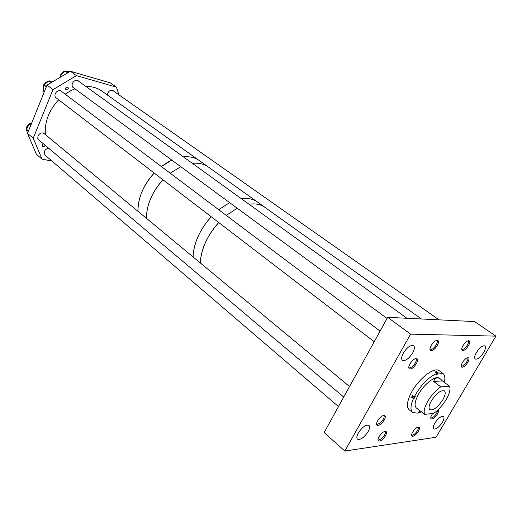 <?xml version="1.0" encoding="UTF-8"?>
<svg xmlns="http://www.w3.org/2000/svg" width="522" height="522" viewBox="0 0 522 522"><rect width="100%" height="100%" fill="white"/><g stroke="black" fill="none" stroke-linecap="round" stroke-linejoin="round"><path stroke-width="0.78" d="M385.458 435.824C386.606 433.73 386.828 432.301 386.117 431.55C384.114 430.976 381.758 432.692 379.044 436.705C377.908 438.793 377.687 440.209 378.391 440.959C380.394 441.54 382.757 439.824 385.458 435.824M418.409 431.309C419.551 429.267 419.792 427.896 419.133 427.198C417.346 426.728 415.179 428.36 412.641 432.105C411.512 434.141 411.271 435.505 411.923 436.196C413.718 436.673 415.884 435.041 418.409 431.309M432.686 413.502L431.877 414.736C430.715 416.824 430.461 418.213 431.126 418.905C432.849 419.349 434.943 417.75 437.403 414.116C438.578 412.021 438.826 410.625 438.16 409.927L438.017 409.835M384.192 420.079C385.38 417.887 385.595 416.399 384.838 415.603C382.77 414.99 380.362 416.726 377.608 420.817C376.44 422.996 376.225 424.477 376.975 425.267C379.044 425.88 381.452 424.151 384.192 420.079M437.247 345.564C438.604 343.052 438.839 341.362 437.951 340.501C436 339.952 433.736 341.629 431.159 345.531C429.815 348.037 429.58 349.72 430.454 350.575C432.412 351.123 434.676 349.453 437.247 345.564M468.436 345.721C469.774 343.293 470.035 341.688 469.232 340.899C467.484 340.448 465.402 342.047 462.981 345.688C461.657 348.109 461.396 349.707 462.198 350.49C463.941 350.941 466.022 349.348 468.436 345.721M416.341 363.697C417.659 361.244 417.881 359.586 417.006 358.718C414.97 358.125 412.621 359.841 409.959 363.854C408.654 366.294 408.432 367.945 409.3 368.806C411.336 369.4 413.685 367.697 416.341 363.697M467.784 362.405C469.076 360.082 469.343 358.549 468.586 357.798C466.89 357.368 464.848 358.953 462.446 362.542C461.174 364.852 460.906 366.379 461.65 367.129C463.353 367.56 465.396 365.981 467.784 362.405M412.68 352.963C414.598 349.375 414.899 346.941 413.587 345.655C410.605 344.768 407.193 347.228 403.369 353.035C401.483 356.604 401.183 359.025 402.469 360.291C405.463 361.191 408.87 358.744 412.68 352.963M368.062 431.687C369.713 428.627 370.007 426.526 368.937 425.384C365.883 424.464 362.353 426.976 358.346 432.921C356.722 435.961 356.435 438.049 357.485 439.172C360.545 440.105 364.069 437.612 368.062 431.687M483.672 352.448C485.525 349.133 485.917 346.947 484.853 345.897C482.543 345.336 479.731 347.535 476.416 352.5C474.583 355.802 474.198 357.968 475.242 359.006C477.565 359.58 480.37 357.387 483.672 352.448M442.421 422.246C444.052 419.355 444.411 417.437 443.511 416.484C441.142 415.897 438.239 418.142 434.8 423.212C433.188 426.089 432.829 427.994 433.717 428.934C436.092 429.528 438.995 427.296 442.421 422.246M387.676 317.324L474.596 321.585L495.9 336.135L436.046 437.253L344.82 451.047L410.573 334.132L387.676 317.324L324.142 432.542L344.82 451.047M495.9 336.135L410.573 334.132M264.824 207.293L264.791 207.267C261.235 204.755 256.85 203.652 251.65 203.958L249.033 204.252C255.356 203.326 260.602 204.33 264.791 207.267L257.183 201.844C252.974 198.889 247.715 197.851 241.399 198.738C247.715 197.851 252.974 198.889 257.183 201.844L208.291 166.968C203.958 163.921 198.66 162.714 192.39 163.347C198.66 162.714 203.958 163.921 208.291 166.968L199.339 160.58C194.993 157.527 189.688 156.287 183.424 156.874C189.688 156.287 194.993 157.527 199.339 160.58L101.79 90.998C97.32 87.846 92.048 86.352 85.986 86.508M237.223 208.226L226.3 215.41L237.223 208.226M218.751 222.542C207.143 235.735 201.016 249.222 200.383 262.997C200.526 256.08 202.458 248.726 206.17 240.942C209.407 234.3 213.602 228.166 218.751 222.542M229.608 202.627L218.731 209.713L229.608 202.627M211.234 216.774C200.859 228.427 194.889 240.635 193.323 253.405L193.12 256.981C193.218 250.084 195.104 242.769 198.771 235.037C201.968 228.44 206.118 222.352 211.234 216.774M180.775 166.694L170.205 173.2L180.775 166.694M163.008 179.803C153.129 190.771 147.648 202.464 146.578 214.888L146.512 218.379C146.349 211.56 147.98 204.402 151.406 196.918C154.329 190.687 158.192 184.984 163.008 179.803M167.555 162.342L161.344 166.531L171.849 160.13L167.555 162.342M154.205 173.056C143.335 185.232 137.932 197.982 137.991 211.319C137.788 204.533 139.367 197.427 142.741 190.001C145.612 183.822 149.429 178.172 154.205 173.056M74.927 88.825L70.901 90.619L65.139 94.149M58.64 99.787C48.892 110.475 44.474 122.083 45.388 134.611M461.8 349.884L464.378 348.735C467.49 345.747 468.873 343.078 468.521 340.722M461.278 366.522L463.817 365.354C466.812 362.464 468.175 359.893 467.895 357.629M430.787 418.292L433.508 417C435.994 414.683 437.345 412.432 437.58 410.253M411.59 435.57L414.481 434.219C417.339 431.485 418.664 429.077 418.461 426.996M378.026 440.307L381.328 438.891C384.368 436.02 385.738 433.488 385.425 431.302M376.59 424.614L379.964 423.218C383.128 420.249 384.518 417.62 384.133 415.349M430.03 349.942L432.966 348.755C436.307 345.59 437.723 342.765 437.227 340.279M408.87 368.167L412.015 366.914C415.368 363.756 416.791 360.95 416.275 358.483M44.69 134.03L44.187 133.488C41.773 132.236 39.718 133.071 38.015 135.988L37.793 138.519L39.307 140.346M48.755 148.307C46.817 148.424 45.375 149.468 44.416 151.426L45.023 155.249L45.629 155.634M113.659 91.141L113.15 90.665C111.029 89.712 109.222 90.554 107.728 93.197L107.343 94.958M78.802 81.321L78.261 80.806C75.951 79.722 74.02 80.577 72.454 83.357C71.788 85.236 72.062 86.698 73.289 87.748L73.948 88.101M61.811 91.644L61.27 91.109C58.888 89.954 56.891 90.802 55.28 93.653C54.627 95.48 54.901 96.922 56.095 97.973L56.754 98.345M43.274 143.694L42.23 144.809L42.497 146.421C43.489 146.943 44.337 146.597 45.049 145.397L45.107 145.233M68.323 88.805L67.971 86.985L65.524 88.042L65.87 89.856L68.323 88.805M51.965 161.063L42.041 159.151L36.383 154.251L27.516 133.371L47.013 85.112L70.379 71.26L110.325 82.881L116.458 87.148L76.46 75.618L52.976 89.634L47.013 85.112M27.516 133.371L33.225 138.213L52.976 89.634M70.379 71.26L76.46 75.618M33.225 138.213L42.041 159.151M118.899 94.828L116.458 87.148M27.614 133.13L26.12 129.332L28.377 131.237M28.508 130.911L26.185 128.954L29.891 123.766L31.013 124.706M31.163 124.34L30.237 123.564L31.496 123.518M26.185 128.954L26.12 129.332M30.237 123.564L29.891 123.766M44.357 91.689L43.724 91.376M43.607 91.115L43.737 85.151L46.23 87.05M46.393 86.659L43.926 84.786L48.957 80.903L51.234 82.613M51.482 82.463L49.322 80.838L52.148 82.065M43.926 84.786L43.737 85.151M49.322 80.838L48.957 80.903M60.565 77.08L60.441 75.931L61.361 76.603M61.733 76.388L60.585 75.546L65.119 71.077L67.625 72.891M67.912 72.721L65.478 70.959L69.243 71.932M60.585 75.546L60.441 75.931M65.478 70.959L65.119 71.077M439.628 378.359L439.498 378.254C435.648 374.607 422.298 385.543 417.28 396.635C414.696 402.351 414.403 406.155 416.412 408.041L416.536 408.132M419.12 411.356L419.695 411.812L419.747 411.147L417.978 413.15L412.713 412.621L409.17 409.77C406.534 407.297 406.886 402.325 410.227 394.86C416.752 380.297 434.291 366 439.367 370.803L443.015 373.53C444.907 375.064 445.331 377.987 444.287 382.3M421.384 411.734L419.257 412.719L418.487 412.099M412.713 412.621C410.207 410.312 410.449 405.653 413.424 398.638L411.61 397.209L413.313 396.009M412.282 396.994L414.096 398.423L415.238 396.596L414.298 396.785L412.484 395.356L411.61 397.209M414.298 396.785C420.849 384.982 428.445 377.158 437.097 373.321L435.263 371.938L436.536 371.573L438.376 372.949L443.015 373.53M414.096 398.423L413.424 398.638M419.695 411.812L419.257 412.719M437.097 373.321L436.594 374.985L438.376 372.949M436.072 372.545L436.536 371.573M442.839 399.793C445.318 395.337 445.84 392.368 444.392 390.874C440.796 389.947 436.464 393.255 431.381 400.805C428.94 405.229 428.431 408.171 429.847 409.639C433.456 410.579 437.782 407.297 442.839 399.793M433.625 381.432C435.198 377.719 437.475 376.904 440.47 378.992L442.473 380.936L433.625 381.432L440.757 386.861C435.857 390.228 431.557 394.984 427.857 401.118C424.451 407.206 423.401 411.63 424.706 414.383L416.282 407.93M424.706 414.383L433.658 413.398C438.428 410.038 442.61 405.398 446.193 399.493C449.553 393.595 450.669 389.19 449.553 386.28L442.473 380.936M417.946 408.994L417.574 408.954M440.757 386.861L449.553 386.28M31.698 123.009C28.619 123.818 26.779 125.809 26.172 128.98M48.722 81.086C44.024 82.704 42.328 85.739 43.626 90.202C42.262 85.621 43.979 82.567 48.774 81.04M65.035 71.162C62.144 72.166 60.487 74.235 60.063 77.373M436.085 372.512L437.919 373.889M421.398 318.981L264.791 207.267M439.035 319.842L112.537 90.352M338.465 406.566L44.553 154.708M343.724 397.04L38.184 139.4M349.512 386.534L43.561 133.097M387.05 318.459L72.754 87.22M406.919 318.27L77.602 80.453M374.222 341.727L55.56 97.431M380.075 331.111L60.611 90.737M26.107 129.136C26.622 125.828 28.488 123.773 31.718 122.964M60.004 77.406C60.395 74.17 62.092 72.069 65.093 71.103M440.47 378.992L439.367 378.163"/></g></svg>
